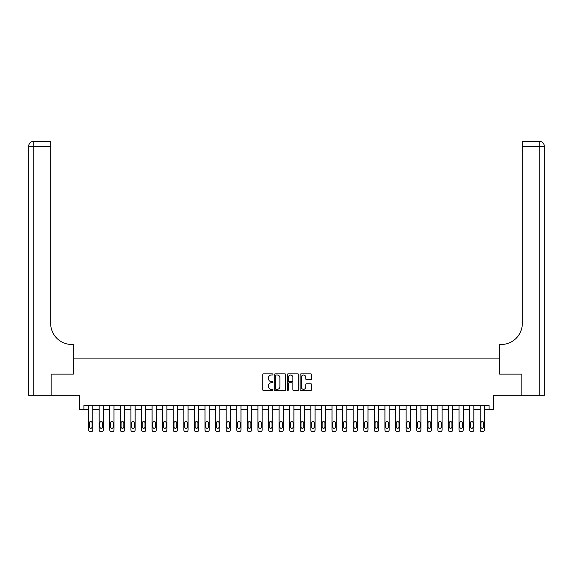 <?xml version="1.0" encoding="UTF-8"?>
<svg xmlns="http://www.w3.org/2000/svg" width="573" height="573" viewBox="0 0 573 573"><rect width="100%" height="100%" fill="white"/><g stroke="black" fill="none" stroke-linecap="round" stroke-linejoin="round"><path stroke-width="0.86" d="M272.956 374.441A0.58 0.58 0 0 0 272.376 373.861L263.544 373.861A0.831 0.831 0 0 0 262.713 374.692L262.713 389.654A0.831 0.831 0 0 0 263.544 390.485L272.376 390.485A0.58 0.58 0 0 0 272.956 389.898A0.58 0.58 0 0 0 272.376 389.318L271.23 389.318A2.657 2.657 0 0 1 268.572 386.66L268.572 385.414A2.657 2.657 0 0 1 271.23 382.757L272.376 382.757A0.58 0.58 0 0 0 272.956 382.17A0.58 0.58 0 0 0 272.376 381.589L271.23 381.589A2.657 2.657 0 0 1 268.572 378.932L268.572 377.686A2.657 2.657 0 0 1 271.23 375.029L272.376 375.029A0.58 0.58 0 0 0 272.956 374.441M310.788 379.72A0.831 0.831 0 0 0 311.619 378.889L311.619 374.692A0.831 0.831 0 0 0 310.788 373.861L300.983 373.861A0.831 0.831 0 0 0 300.152 374.692L300.152 389.654A0.831 0.831 0 0 0 300.983 390.485L310.788 390.485A0.831 0.831 0 0 0 311.619 389.654L311.619 384.583A0.831 0.831 0 0 0 310.788 383.752L306.591 383.752A0.831 0.831 0 0 0 305.76 384.583L305.76 387.097A2.22 2.22 0 0 1 303.54 389.318A2.22 2.22 0 0 1 301.312 387.097L301.312 377.249A2.22 2.22 0 0 1 303.54 375.029A2.22 2.22 0 0 1 305.76 377.249L305.76 378.889A0.831 0.831 0 0 0 306.591 379.72L310.788 379.72M489.063 409.688L493.296 409.688L493.296 395.298L521.874 395.298L521.874 374.126L499.649 374.126L499.649 358.891L73.351 358.891L73.351 374.126L73.351 344.495L71.833 344.495A21.165 21.165 0 0 1 50.66 323.33L50.66 146.38L33.728 146.38L33.728 395.298L51.083 395.298L51.083 374.126L73.351 374.126L51.126 374.126L51.126 395.298L79.704 395.298L79.704 409.688L88.593 409.688L88.593 430.008A1.69 1.69 0 0 0 90.283 431.705L91.136 431.705A1.69 1.69 0 0 0 92.826 430.008L92.826 409.688L99.179 409.688L99.179 430.008A1.69 1.69 0 0 0 100.869 431.705L101.715 431.705A1.69 1.69 0 0 0 103.412 430.008L103.412 409.688L109.758 409.688L109.758 430.008A1.69 1.69 0 0 0 111.456 431.705L112.301 431.705A1.69 1.69 0 0 0 113.991 430.008L113.991 409.688L120.344 409.688L120.344 430.008A1.69 1.69 0 0 0 122.035 431.705L122.88 431.705A1.69 1.69 0 0 0 124.577 430.008L124.577 409.688L130.923 409.688L130.923 430.008A1.69 1.69 0 0 0 132.621 431.705L133.466 431.705A1.69 1.69 0 0 0 135.156 430.008L135.156 409.688L141.51 409.688L141.51 430.008A1.69 1.69 0 0 0 143.2 431.705L144.052 431.705A1.69 1.69 0 0 0 145.743 430.008L145.743 409.688L152.096 409.688L152.096 430.008A1.69 1.69 0 0 0 153.786 431.705L154.631 431.705A1.69 1.69 0 0 0 156.329 430.008L156.329 409.688L162.675 409.688L162.675 430.008A1.69 1.69 0 0 0 164.372 431.705L165.217 431.705A1.69 1.69 0 0 0 166.908 430.008L166.908 409.688L173.261 409.688L173.261 430.008A1.69 1.69 0 0 0 174.951 431.705L175.796 431.705A1.69 1.69 0 0 0 177.494 430.008L177.494 409.688L183.84 409.688L183.84 430.008A1.69 1.69 0 0 0 185.537 431.705L186.383 431.705A1.69 1.69 0 0 0 188.073 430.008L188.073 409.688L194.426 409.688L194.426 430.008A1.69 1.69 0 0 0 196.116 431.705L196.969 431.705A1.69 1.69 0 0 0 198.659 430.008L198.659 409.688L205.012 409.688L205.012 430.008A1.69 1.69 0 0 0 206.703 431.705L207.548 431.705A1.69 1.69 0 0 0 209.245 430.008L209.245 409.688L215.591 409.688L215.591 430.008A1.69 1.69 0 0 0 217.289 431.705L218.134 431.705A1.69 1.69 0 0 0 219.824 430.008L219.824 409.688L226.177 409.688L226.177 430.008A1.69 1.69 0 0 0 227.868 431.705L228.713 431.705A1.69 1.69 0 0 0 230.41 430.008L230.41 409.688L236.756 409.688L236.756 430.008A1.69 1.69 0 0 0 238.454 431.705L239.299 431.705A1.69 1.69 0 0 0 240.989 430.008L240.989 409.688L247.343 409.688L247.343 430.008A1.69 1.69 0 0 0 249.033 431.705L249.885 431.705A1.69 1.69 0 0 0 251.576 430.008L251.576 409.688L257.929 409.688L257.929 430.008A1.69 1.69 0 0 0 259.619 431.705L260.464 431.705A1.69 1.69 0 0 0 262.162 430.008L262.162 409.688L268.508 409.688L268.508 430.008A1.69 1.69 0 0 0 270.205 431.705L271.05 431.705A1.69 1.69 0 0 0 272.741 430.008L272.741 409.688L279.094 409.688L279.094 430.008A1.69 1.69 0 0 0 280.784 431.705L281.63 431.705A1.69 1.69 0 0 0 283.327 430.008L283.327 409.688L289.673 409.688L289.673 430.008A1.69 1.69 0 0 0 291.371 431.705L292.216 431.705A1.69 1.69 0 0 0 293.906 430.008L293.906 409.688L300.259 409.688L300.259 430.008A1.69 1.69 0 0 0 301.95 431.705L302.795 431.705A1.69 1.69 0 0 0 304.492 430.008L304.492 409.688L310.838 409.688L310.838 430.008A1.69 1.69 0 0 0 312.536 431.705L313.381 431.705A1.69 1.69 0 0 0 315.071 430.008L315.071 409.688L321.424 409.688L321.424 430.008A1.69 1.69 0 0 0 323.115 431.705L323.967 431.705A1.69 1.69 0 0 0 325.657 430.008L325.657 409.688L332.011 409.688L332.011 430.008A1.69 1.69 0 0 0 333.701 431.705L334.546 431.705A1.69 1.69 0 0 0 336.244 430.008L336.244 409.688L342.59 409.688L342.59 430.008A1.69 1.69 0 0 0 344.287 431.705L345.132 431.705A1.69 1.69 0 0 0 346.823 430.008L346.823 409.688L353.176 409.688L353.176 430.008A1.69 1.69 0 0 0 354.866 431.705L355.711 431.705A1.69 1.69 0 0 0 357.409 430.008L357.409 409.688L363.755 409.688L363.755 430.008A1.69 1.69 0 0 0 365.452 431.705L366.297 431.705A1.69 1.69 0 0 0 367.988 430.008L367.988 409.688L374.341 409.688L374.341 430.008A1.69 1.69 0 0 0 376.031 431.705L376.884 431.705A1.69 1.69 0 0 0 378.574 430.008L378.574 409.688L384.927 409.688L384.927 430.008A1.69 1.69 0 0 0 386.617 431.705L387.463 431.705A1.69 1.69 0 0 0 389.16 430.008L389.16 409.688L395.506 409.688L395.506 430.008A1.69 1.69 0 0 0 397.204 431.705L398.049 431.705A1.69 1.69 0 0 0 399.739 430.008L399.739 409.688L406.092 409.688L406.092 430.008A1.69 1.69 0 0 0 407.783 431.705L408.628 431.705A1.69 1.69 0 0 0 410.325 430.008L410.325 409.688L416.671 409.688L416.671 430.008A1.69 1.69 0 0 0 418.369 431.705L419.214 431.705A1.69 1.69 0 0 0 420.904 430.008L420.904 409.688L427.257 409.688L427.257 430.008A1.69 1.69 0 0 0 428.948 431.705L429.8 431.705A1.69 1.69 0 0 0 431.49 430.008L431.49 409.688L437.844 409.688L437.844 430.008A1.69 1.69 0 0 0 439.534 431.705L440.379 431.705A1.69 1.69 0 0 0 442.077 430.008L442.077 409.688L448.423 409.688L448.423 430.008A1.69 1.69 0 0 0 450.12 431.705L450.965 431.705A1.69 1.69 0 0 0 452.656 430.008L452.656 409.688L459.009 409.688L459.009 430.008A1.69 1.69 0 0 0 460.699 431.705L461.544 431.705A1.69 1.69 0 0 0 463.242 430.008L463.242 409.688L469.588 409.688L469.588 430.008A1.69 1.69 0 0 0 471.285 431.705L472.131 431.705A1.69 1.69 0 0 0 473.821 430.008L473.821 409.688L480.174 409.688L480.174 430.008A1.69 1.69 0 0 0 481.864 431.705L482.717 431.705A1.69 1.69 0 0 0 484.407 430.008L484.407 409.688L489.063 409.688L489.063 405.455L83.937 405.455L83.937 409.688M285.769 374.692A0.831 0.831 0 0 0 284.939 373.861L275.133 373.861A0.831 0.831 0 0 0 274.302 374.692L274.302 389.654A0.831 0.831 0 0 0 275.133 390.485L284.939 390.485A0.831 0.831 0 0 0 285.769 389.654L285.769 374.692M288.061 373.861L297.867 373.861A0.831 0.831 0 0 1 298.698 374.692L298.698 389.654A0.831 0.831 0 0 1 297.867 390.485L293.67 390.485A0.831 0.831 0 0 1 292.839 389.654L292.839 383.588A0.831 0.831 0 0 0 292.008 382.757L289.222 382.757A0.831 0.831 0 0 0 288.391 383.588L288.391 389.898A0.58 0.58 0 0 1 287.811 390.485A0.58 0.58 0 0 1 287.231 389.898L287.231 374.692A0.831 0.831 0 0 1 288.061 373.861M276.05 375.029A0.58 0.58 0 0 0 275.47 375.609L275.47 388.738A0.58 0.58 0 0 0 276.05 389.318L277.253 389.318A2.657 2.657 0 0 0 279.911 386.66L279.911 377.686A2.657 2.657 0 0 0 277.253 375.029L276.05 375.029M292.839 377.292A2.22 2.22 0 0 0 290.611 375.064A2.22 2.22 0 0 0 288.391 377.292L288.391 380.759A0.831 0.831 0 0 0 289.222 381.589L292.008 381.589A0.831 0.831 0 0 0 292.839 380.759L292.839 377.292M92.826 405.455L92.826 430.008M88.593 405.455L88.593 430.008M92.067 426.964A1.354 1.354 0 0 1 90.713 428.318A1.354 1.354 0 0 1 89.352 426.964L89.352 422.895A1.354 1.354 0 0 1 90.713 421.542A1.354 1.354 0 0 1 92.067 422.895L92.067 426.964M90.283 431.705L91.136 431.705M103.412 405.455L103.412 430.008M99.179 405.455L99.179 430.008M102.646 426.964A1.354 1.354 0 0 1 101.292 428.318A1.354 1.354 0 0 1 99.938 426.964L99.938 422.895A1.354 1.354 0 0 1 101.292 421.542A1.354 1.354 0 0 1 102.646 422.895L102.646 426.964M100.869 431.705L101.715 431.705M113.991 405.455L113.991 430.008M109.758 405.455L109.758 430.008M113.232 426.964A1.354 1.354 0 0 1 111.878 428.318A1.354 1.354 0 0 1 110.525 426.964L110.525 422.895A1.354 1.354 0 0 1 111.878 421.542A1.354 1.354 0 0 1 113.232 422.895L113.232 426.964M111.456 431.705L112.301 431.705M124.577 405.455L124.577 430.008M120.344 405.455L120.344 430.008M123.811 426.964A1.354 1.354 0 0 1 122.457 428.318A1.354 1.354 0 0 1 121.104 426.964L121.104 422.895A1.354 1.354 0 0 1 122.457 421.542A1.354 1.354 0 0 1 123.811 422.895L123.811 426.964M122.035 431.705L122.88 431.705M135.156 405.455L135.156 430.008M130.923 405.455L130.923 430.008M134.397 426.964A1.354 1.354 0 0 1 133.043 428.318A1.354 1.354 0 0 1 131.69 426.964L131.69 422.895A1.354 1.354 0 0 1 133.043 421.542A1.354 1.354 0 0 1 134.397 422.895L134.397 426.964M132.621 431.705L133.466 431.705M33.728 395.298L28.65 395.298L28.65 146.38A5.078 5.078 0 0 1 33.728 141.295L50.66 141.295L50.66 146.38M71.833 344.495A21.165 21.165 0 0 1 50.66 323.33M28.65 146.38A5.078 5.078 0 0 1 33.728 141.295L33.728 146.38L28.65 146.38M521.917 374.126L499.649 374.126L499.649 344.495L501.167 344.495A21.165 21.165 0 0 0 522.34 323.33L522.34 141.295L539.272 141.295A5.078 5.078 0 0 1 544.35 146.38L544.35 395.298L521.917 395.298L521.917 374.126M501.167 344.495A21.165 21.165 0 0 0 522.34 323.33M539.272 395.298L539.272 146.38L544.35 146.38A5.078 5.078 0 0 0 539.272 141.295L539.272 146.38L522.34 146.38M145.743 405.455L145.743 430.008M141.51 405.455L141.51 430.008M144.983 426.964A1.354 1.354 0 0 1 143.63 428.318A1.354 1.354 0 0 1 142.269 426.964L142.269 422.895A1.354 1.354 0 0 1 143.63 421.542A1.354 1.354 0 0 1 144.983 422.895L144.983 426.964M143.2 431.705L144.052 431.705M156.329 405.455L156.329 430.008M152.096 405.455L152.096 430.008M155.562 426.964A1.354 1.354 0 0 1 154.209 428.318A1.354 1.354 0 0 1 152.855 426.964L152.855 422.895A1.354 1.354 0 0 1 154.209 421.542A1.354 1.354 0 0 1 155.562 422.895L155.562 426.964M153.786 431.705L154.631 431.705M166.908 405.455L166.908 430.008M162.675 405.455L162.675 430.008M166.149 426.964A1.354 1.354 0 0 1 164.795 428.318A1.354 1.354 0 0 1 163.441 426.964L163.441 422.895A1.354 1.354 0 0 1 164.795 421.542A1.354 1.354 0 0 1 166.149 422.895L166.149 426.964M164.372 431.705L165.217 431.705M177.494 405.455L177.494 430.008M173.261 405.455L173.261 430.008M176.728 426.964A1.354 1.354 0 0 1 175.374 428.318A1.354 1.354 0 0 1 174.02 426.964L174.02 422.895A1.354 1.354 0 0 1 175.374 421.542A1.354 1.354 0 0 1 176.728 422.895L176.728 426.964M174.951 431.705L175.796 431.705M188.073 405.455L188.073 430.008M183.84 405.455L183.84 430.008M187.314 426.964A1.354 1.354 0 0 1 185.96 428.318A1.354 1.354 0 0 1 184.606 426.964L184.606 422.895A1.354 1.354 0 0 1 185.96 421.542A1.354 1.354 0 0 1 187.314 422.895L187.314 426.964M185.537 431.705L186.383 431.705M198.659 405.455L198.659 430.008M194.426 405.455L194.426 430.008M197.9 426.964A1.354 1.354 0 0 1 196.539 428.318A1.354 1.354 0 0 1 195.185 426.964L195.185 422.895A1.354 1.354 0 0 1 196.539 421.542A1.354 1.354 0 0 1 197.9 422.895L197.9 426.964M196.116 431.705L196.969 431.705M209.245 405.455L209.245 430.008M205.012 405.455L205.012 430.008M208.479 426.964A1.354 1.354 0 0 1 207.125 428.318A1.354 1.354 0 0 1 205.771 426.964L205.771 422.895A1.354 1.354 0 0 1 207.125 421.542A1.354 1.354 0 0 1 208.479 422.895L208.479 426.964M206.703 431.705L207.548 431.705M219.824 405.455L219.824 430.008M215.591 405.455L215.591 430.008M219.065 426.964A1.354 1.354 0 0 1 217.711 428.318A1.354 1.354 0 0 1 216.358 426.964L216.358 422.895A1.354 1.354 0 0 1 217.711 421.542A1.354 1.354 0 0 1 219.065 422.895L219.065 426.964M217.289 431.705L218.134 431.705M230.41 405.455L230.41 430.008M226.177 405.455L226.177 430.008M229.644 426.964A1.354 1.354 0 0 1 228.29 428.318A1.354 1.354 0 0 1 226.937 426.964L226.937 422.895A1.354 1.354 0 0 1 228.29 421.542A1.354 1.354 0 0 1 229.644 422.895L229.644 426.964M227.868 431.705L228.713 431.705M240.989 405.455L240.989 430.008M236.756 405.455L236.756 430.008M240.23 426.964A1.354 1.354 0 0 1 238.877 428.318A1.354 1.354 0 0 1 237.523 426.964L237.523 422.895A1.354 1.354 0 0 1 238.877 421.542A1.354 1.354 0 0 1 240.23 422.895L240.23 426.964M238.454 431.705L239.299 431.705M251.576 405.455L251.576 430.008M247.343 405.455L247.343 430.008M250.816 426.964A1.354 1.354 0 0 1 249.456 428.318A1.354 1.354 0 0 1 248.102 426.964L248.102 422.895A1.354 1.354 0 0 1 249.456 421.542A1.354 1.354 0 0 1 250.816 422.895L250.816 426.964M249.033 431.705L249.885 431.705M262.162 405.455L262.162 430.008M257.929 405.455L257.929 430.008M261.395 426.964A1.354 1.354 0 0 1 260.042 428.318A1.354 1.354 0 0 1 258.688 426.964L258.688 422.895A1.354 1.354 0 0 1 260.042 421.542A1.354 1.354 0 0 1 261.395 422.895L261.395 426.964M259.619 431.705L260.464 431.705M272.741 405.455L272.741 430.008M268.508 405.455L268.508 430.008M271.982 426.964A1.354 1.354 0 0 1 270.628 428.318A1.354 1.354 0 0 1 269.267 426.964L269.267 422.895A1.354 1.354 0 0 1 270.628 421.542A1.354 1.354 0 0 1 271.982 422.895L271.982 426.964M270.205 431.705L271.05 431.705M283.327 405.455L283.327 430.008M279.094 405.455L279.094 430.008M282.561 426.964A1.354 1.354 0 0 1 281.207 428.318A1.354 1.354 0 0 1 279.853 426.964L279.853 422.895A1.354 1.354 0 0 1 281.207 421.542A1.354 1.354 0 0 1 282.561 422.895L282.561 426.964M280.784 431.705L281.63 431.705M293.906 405.455L293.906 430.008M289.673 405.455L289.673 430.008M293.147 426.964A1.354 1.354 0 0 1 291.793 428.318A1.354 1.354 0 0 1 290.439 426.964L290.439 422.895A1.354 1.354 0 0 1 291.793 421.542A1.354 1.354 0 0 1 293.147 422.895L293.147 426.964M291.371 431.705L292.216 431.705M304.492 405.455L304.492 430.008M300.259 405.455L300.259 430.008M303.733 426.964A1.354 1.354 0 0 1 302.372 428.318A1.354 1.354 0 0 1 301.018 426.964L301.018 422.895A1.354 1.354 0 0 1 302.372 421.542A1.354 1.354 0 0 1 303.733 422.895L303.733 426.964M301.95 431.705L302.795 431.705M315.071 405.455L315.071 430.008M310.838 405.455L310.838 430.008M314.312 426.964A1.354 1.354 0 0 1 312.958 428.318A1.354 1.354 0 0 1 311.605 426.964L311.605 422.895A1.354 1.354 0 0 1 312.958 421.542A1.354 1.354 0 0 1 314.312 422.895L314.312 426.964M312.536 431.705L313.381 431.705M325.657 405.455L325.657 430.008M321.424 405.455L321.424 430.008M324.898 426.964A1.354 1.354 0 0 1 323.544 428.318A1.354 1.354 0 0 1 322.184 426.964L322.184 422.895A1.354 1.354 0 0 1 323.544 421.542A1.354 1.354 0 0 1 324.898 422.895L324.898 426.964M323.115 431.705L323.967 431.705M336.244 405.455L336.244 430.008M332.011 405.455L332.011 430.008M335.477 426.964A1.354 1.354 0 0 1 334.123 428.318A1.354 1.354 0 0 1 332.77 426.964L332.77 422.895A1.354 1.354 0 0 1 334.123 421.542A1.354 1.354 0 0 1 335.477 422.895L335.477 426.964M333.701 431.705L334.546 431.705M346.823 405.455L346.823 430.008M342.59 405.455L342.59 430.008M346.063 426.964A1.354 1.354 0 0 1 344.71 428.318A1.354 1.354 0 0 1 343.356 426.964L343.356 422.895A1.354 1.354 0 0 1 344.71 421.542A1.354 1.354 0 0 1 346.063 422.895L346.063 426.964M344.287 431.705L345.132 431.705M357.409 405.455L357.409 430.008M353.176 405.455L353.176 430.008M356.642 426.964A1.354 1.354 0 0 1 355.289 428.318A1.354 1.354 0 0 1 353.935 426.964L353.935 422.895A1.354 1.354 0 0 1 355.289 421.542A1.354 1.354 0 0 1 356.642 422.895L356.642 426.964M354.866 431.705L355.711 431.705M367.988 405.455L367.988 430.008M363.755 405.455L363.755 430.008M367.229 426.964A1.354 1.354 0 0 1 365.875 428.318A1.354 1.354 0 0 1 364.521 426.964L364.521 422.895A1.354 1.354 0 0 1 365.875 421.542A1.354 1.354 0 0 1 367.229 422.895L367.229 426.964M365.452 431.705L366.297 431.705M378.574 405.455L378.574 430.008M374.341 405.455L374.341 430.008M377.815 426.964A1.354 1.354 0 0 1 376.461 428.318A1.354 1.354 0 0 1 375.1 426.964L375.1 422.895A1.354 1.354 0 0 1 376.461 421.542A1.354 1.354 0 0 1 377.815 422.895L377.815 426.964M376.031 431.705L376.884 431.705M389.16 405.455L389.16 430.008M384.927 405.455L384.927 430.008M388.394 426.964A1.354 1.354 0 0 1 387.04 428.318A1.354 1.354 0 0 1 385.686 426.964L385.686 422.895A1.354 1.354 0 0 1 387.04 421.542A1.354 1.354 0 0 1 388.394 422.895L388.394 426.964M386.617 431.705L387.463 431.705M399.739 405.455L399.739 430.008M395.506 405.455L395.506 430.008M398.98 426.964A1.354 1.354 0 0 1 397.626 428.318A1.354 1.354 0 0 1 396.272 426.964L396.272 422.895A1.354 1.354 0 0 1 397.626 421.542A1.354 1.354 0 0 1 398.98 422.895L398.98 426.964M397.204 431.705L398.049 431.705M410.325 405.455L410.325 430.008M406.092 405.455L406.092 430.008M409.559 426.964A1.354 1.354 0 0 1 408.205 428.318A1.354 1.354 0 0 1 406.851 426.964L406.851 422.895A1.354 1.354 0 0 1 408.205 421.542A1.354 1.354 0 0 1 409.559 422.895L409.559 426.964M407.783 431.705L408.628 431.705M420.904 405.455L420.904 430.008M416.671 405.455L416.671 430.008M420.145 426.964A1.354 1.354 0 0 1 418.791 428.318A1.354 1.354 0 0 1 417.438 426.964L417.438 422.895A1.354 1.354 0 0 1 418.791 421.542A1.354 1.354 0 0 1 420.145 422.895L420.145 426.964M418.369 431.705L419.214 431.705M431.49 405.455L431.49 430.008M427.257 405.455L427.257 430.008M430.731 426.964A1.354 1.354 0 0 1 429.37 428.318A1.354 1.354 0 0 1 428.017 426.964L428.017 422.895A1.354 1.354 0 0 1 429.37 421.542A1.354 1.354 0 0 1 430.731 422.895L430.731 426.964M428.948 431.705L429.8 431.705M442.077 405.455L442.077 430.008M437.844 405.455L437.844 430.008M441.31 426.964A1.354 1.354 0 0 1 439.957 428.318A1.354 1.354 0 0 1 438.603 426.964L438.603 422.895A1.354 1.354 0 0 1 439.957 421.542A1.354 1.354 0 0 1 441.31 422.895L441.31 426.964M439.534 431.705L440.379 431.705M452.656 405.455L452.656 430.008M448.423 405.455L448.423 430.008M451.896 426.964A1.354 1.354 0 0 1 450.543 428.318A1.354 1.354 0 0 1 449.189 426.964L449.189 422.895A1.354 1.354 0 0 1 450.543 421.542A1.354 1.354 0 0 1 451.896 422.895L451.896 426.964M450.12 431.705L450.965 431.705M463.242 405.455L463.242 430.008M459.009 405.455L459.009 430.008M462.475 426.964A1.354 1.354 0 0 1 461.122 428.318A1.354 1.354 0 0 1 459.768 426.964L459.768 422.895A1.354 1.354 0 0 1 461.122 421.542A1.354 1.354 0 0 1 462.475 422.895L462.475 426.964M460.699 431.705L461.544 431.705M473.821 405.455L473.821 430.008M469.588 405.455L469.588 430.008M473.062 426.964A1.354 1.354 0 0 1 471.708 428.318A1.354 1.354 0 0 1 470.354 426.964L470.354 422.895A1.354 1.354 0 0 1 471.708 421.542A1.354 1.354 0 0 1 473.062 422.895L473.062 426.964M471.285 431.705L472.131 431.705M484.407 405.455L484.407 430.008M480.174 405.455L480.174 430.008M483.648 426.964A1.354 1.354 0 0 1 482.287 428.318A1.354 1.354 0 0 1 480.933 426.964L480.933 422.895A1.354 1.354 0 0 1 482.287 421.542A1.354 1.354 0 0 1 483.648 422.895L483.648 426.964M481.864 431.705L482.717 431.705"/></g></svg>
